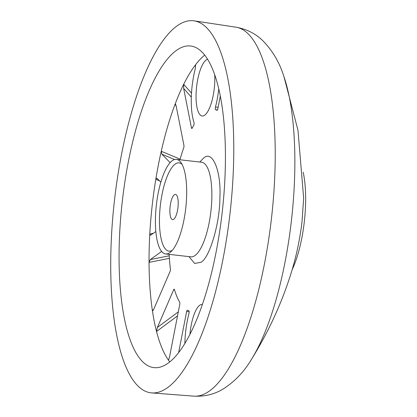<?xml version="1.0" encoding="UTF-8"?>
<svg xmlns="http://www.w3.org/2000/svg" width="417" height="417" viewBox="0 0 417 417"><rect width="100%" height="100%" fill="white"/><g stroke="black" fill="none" stroke-linecap="round" stroke-linejoin="round"><path stroke-width="0.63" d="M176.985 25.948A187.249 58.14 96.5 0 1 194.098 20.85A187.249 58.14 96.5 0 1 232.295 188.917A187.249 58.14 96.5 0 1 167.514 387.664A187.249 58.14 96.5 0 1 151.715 392.913A187.249 58.14 96.5 0 1 112.053 226.806A187.249 58.14 96.5 0 1 176.985 25.948M292.051 269.955A66.647 20.694 -83.5 0 0 305.578 203.804A66.647 20.694 -83.5 0 0 303.185 172.221M168.155 363.139A161.859 50.254 96.5 0 1 153.93 367.622A161.859 50.254 96.5 0 1 120.278 223.184A161.859 50.254 96.5 0 1 176.344 50.473A161.859 50.254 96.5 0 1 190.569 45.99A161.859 50.254 96.5 0 1 224.216 190.428A161.859 50.254 96.5 0 1 168.155 363.139M204.711 55.112A161.859 50.254 -83.5 0 0 195.297 65.109A161.859 50.254 -83.5 0 0 183.699 84.291A161.859 50.254 -83.5 0 0 174.994 104.464A161.859 50.254 -83.5 0 0 161.254 151.251A161.859 50.254 -83.5 0 0 155.802 179.279A161.859 50.254 -83.5 0 0 149.786 234.01A161.859 50.254 -83.5 0 0 149.041 262.382A161.859 50.254 -83.5 0 0 152.367 310.399A161.859 50.254 -83.5 0 0 156.531 331.505A161.859 50.254 -83.5 0 0 168.306 359.944A161.859 50.254 -83.5 0 0 169.761 361.914M214.708 74.747A28.564 8.866 96.5 0 1 214.791 80.877A28.564 8.866 96.5 0 1 202.198 115.983A28.564 8.866 96.5 0 1 196.073 94.336A28.564 8.866 96.5 0 1 207.619 59.303M189.949 334.366A28.564 8.866 96.5 0 1 202.245 304.457A28.564 8.866 96.5 0 1 202.381 304.473M199.779 162.031L203.585 158.111C212.43 149.552 221.338 171.064 219.9 197.507C219.983 222.85 209.584 258.259 200.858 262.329L194.603 263.419L189 256.627M220.306 96.066L217.804 108.936A1.903 0.589 96.5 0 1 217.075 110.296A1.903 0.589 96.5 0 1 217.012 110.281L217.137 110.296M217.476 109.942L215.657 109.739A101.555 31.53 96.5 0 1 217.012 110.281M215.657 109.739A1.903 0.589 96.5 0 1 215.281 108.3A1.903 0.589 96.5 0 1 215.464 106.997A43.16 13.401 -83.5 0 0 218.774 88.91M191.309 97.13L183.652 88.399L191.45 127.889A1.903 0.589 96.5 0 0 191.799 128.472A1.903 0.589 96.5 0 0 192.201 128.118A101.555 31.53 96.5 0 1 193.639 125.569A1.903 0.589 96.5 0 0 194.103 123.536A1.903 0.589 96.5 0 0 193.983 122.447A43.16 13.401 -83.5 0 1 194.744 70.869C195.526 68.133 195.709 66.209 195.297 65.109L195.646 65.287M183.652 88.399L183.699 84.291L191.497 93.168M176.104 105.73L174.994 104.464L175.547 104.24L176.125 105.84L183.923 145.33A1.903 0.589 96.5 0 1 183.709 147.806A101.555 31.53 -83.5 0 0 179.935 159.768M170.115 162.646L161.921 154.212L161.254 151.251L180.118 159.132M159.539 180.848L155.802 179.279L156.87 178.2L160.842 182.187M155.843 231.539L150.568 235.235L149.786 234.01L153.42 233.285M169.391 258.332L149.041 262.382L150.344 259.556L161.629 251.441M169.161 254.365A101.555 31.53 -83.5 0 0 170.391 268.991A1.903 0.589 96.5 0 1 170.063 271.462L153.779 309.206L152.836 310.712L152.367 310.399L153.685 309.414M177.527 315.872L156.531 331.505L157.381 327.454L173.665 289.706A1.903 0.589 96.5 0 1 174.155 289.184A1.903 0.589 96.5 0 1 174.457 289.586A101.555 31.53 -83.5 0 0 179.664 302.169A1.903 0.589 96.5 0 1 179.758 304.42L169.552 356.858L168.583 359.892M178.638 352.615L186.639 311.504A1.903 0.589 96.5 0 1 187.374 310.144A1.903 0.589 96.5 0 1 187.436 310.159A101.555 31.53 96.5 0 0 188.792 310.707A1.903 0.589 96.5 0 1 188.979 313.443A43.16 13.401 -83.5 0 0 184.856 343.514M186.644 195.453A47.606 14.783 96.5 0 1 170.751 251.92A47.606 14.783 96.5 0 1 169.844 252.65A47.606 14.783 96.5 0 1 165.658 253.969A47.606 14.783 96.5 0 1 155.452 217.882A47.606 14.783 96.5 0 1 172.252 160.691A47.606 14.783 96.5 0 1 176.438 159.372A47.606 14.783 96.5 0 1 180.936 162.51A47.606 14.783 96.5 0 1 186.644 195.453M182.078 164.397A44.431 13.797 -83.5 0 0 175.171 164.095A44.431 13.797 -83.5 0 0 159.518 216.543A44.431 13.797 -83.5 0 0 172.289 250.341M168.948 359.157L168.306 359.944M195.297 65.109L195.49 67.132M157.381 327.454L178.309 311.859M150.344 259.556L169.234 255.788M174.598 159.523L161.921 154.212M169.886 210.001A12.692 3.941 96.5 0 1 175.484 194.395A12.692 3.941 96.5 0 1 178.205 204.017A12.692 3.941 96.5 0 1 172.612 219.623A12.692 3.941 96.5 0 1 169.886 210.001M283.941 76.587L297.962 130.182L303.659 198.216L301.981 222.099C299.687 241.021 295.648 259.332 289.867 277.039C280.558 305.63 267.865 332.881 251.79 358.808A170.162 52.834 -83.5 0 0 294.699 174.311A170.162 52.834 -83.5 0 0 283.941 76.587C279.578 62.581 272.572 50.666 262.924 40.83C255.657 33.652 246.64 29.101 235.881 27.173A185.695 57.655 96.5 0 1 275.053 167.837A185.695 57.655 96.5 0 1 209.516 390.943A185.695 57.655 96.5 0 1 193.848 396.15L151.715 392.913M191.043 256.856L190.84 256.836A47.606 14.783 -83.5 0 0 211.826 198.32A47.606 14.783 -83.5 0 0 201.614 162.239L201.911 162.229M189.162 311.791L186.639 311.504M174.52 289.805L173.665 289.706M191.45 127.889L192.279 127.983M215.464 106.997L218.122 107.299M235.881 27.173L194.098 20.85M251.79 358.808C244.388 371.474 234.88 381.508 223.272 388.925C214.573 394.279 204.768 396.687 193.848 396.15M190.84 256.836L165.658 253.969M201.614 162.239L176.438 159.372"/></g></svg>
